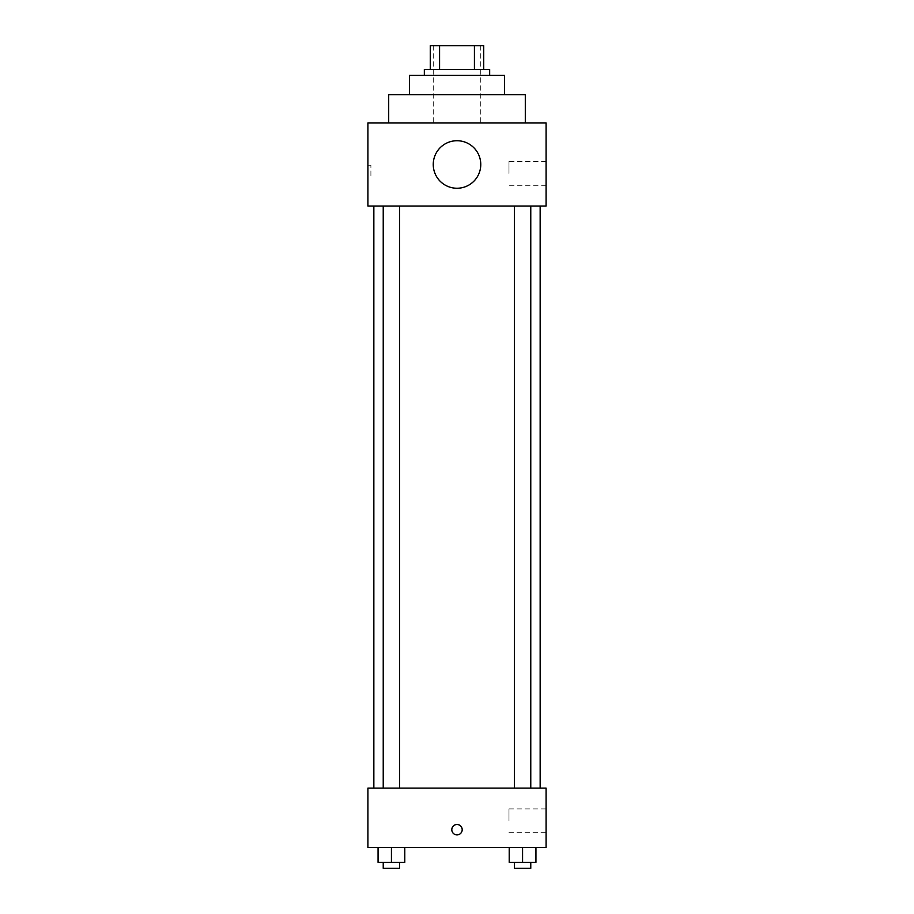<?xml version="1.0" encoding="UTF-8"?>
<svg xmlns="http://www.w3.org/2000/svg" width="914" height="914" viewBox="0 0 914 914"><rect width="100%" height="100%" fill="white"/><g stroke="black" fill="none" stroke-linecap="round" stroke-linejoin="round"><path stroke-width="0.69" stroke-dasharray="4.57 3.43" d="M457 122.91L388.701 122.91L457 122.91M457 45.7L433.247 45.7L457 45.7M474.423 69.453L474.423 45.7L483.723 45.7L483.723 69.453L439.577 69.453L483.723 69.453M474.423 45.7L430.277 45.7M439.577 69.453L430.277 69.453L439.577 69.453L439.577 45.7M489.664 69.453L424.336 69.453M424.336 75.394L489.664 75.394L424.336 75.394M504.517 75.394L409.483 75.394M409.483 94.702L504.517 94.702L409.483 94.702M525.299 94.702L388.701 94.702M546.092 122.91L367.908 122.91L367.908 206.061L546.092 206.061L546.092 122.91M367.908 175.625L367.908 165.228L367.908 175.625L370.901 175.625L370.901 165.228L370.901 175.625M514.376 206.061L530.771 206.061L514.376 206.061L530.771 206.061L514.376 206.061L514.376 788.119L530.771 788.119L514.376 788.119M383.229 206.061L399.624 206.061L383.229 206.061L399.624 206.061L383.229 206.061L383.229 788.119L399.624 788.119L383.229 788.119M373.849 206.061L540.151 206.061L373.849 206.061M433.247 164.486A23.753 23.753 0 0 1 468.882 143.909A23.753 23.753 0 0 1 468.882 185.062A23.753 23.753 0 0 1 433.247 164.486M546.092 173.397L546.092 161.515L546.092 173.397M480.753 164.486A23.753 23.753 0 0 0 445.118 143.909A23.753 23.753 0 0 0 445.118 185.062A23.753 23.753 0 0 0 480.753 164.486A23.753 23.753 0 0 1 445.118 185.062A23.753 23.753 0 0 1 445.118 143.909A23.753 23.753 0 0 1 480.753 164.486M508.984 173.397L508.984 161.515L508.984 173.397M373.849 788.119L540.151 788.119L373.849 788.119M546.092 788.119L367.908 788.119L367.908 847.518L546.092 847.518L546.092 788.119M367.908 829.695L367.908 824.497L367.908 829.695M535.935 862.359L522.568 862.359L535.935 862.359L535.935 847.518L509.212 847.518L535.935 847.518L509.212 847.518L535.935 847.518L509.212 847.518L535.935 847.518L509.212 847.518L535.935 847.518L535.935 862.359L509.212 862.359L509.212 847.518L509.212 862.359L530.771 862.359L522.568 862.359L522.568 847.518L522.568 862.359L509.212 862.359L509.212 847.518M404.788 862.359L391.432 862.359L404.788 862.359L404.788 847.518L378.065 847.518L404.788 847.518L378.065 847.518L404.788 847.518L378.065 847.518L404.788 847.518L378.065 847.518L404.788 847.518L404.788 862.359L378.065 862.359L378.065 847.518L378.065 862.359L399.624 862.359L391.432 862.359L391.432 847.518L391.432 862.359L378.065 862.359L378.065 847.518M546.092 820.783L546.092 808.901L546.092 820.783M457 824.497A5.198 5.198 0 0 0 452.499 832.288A5.198 5.198 0 0 0 461.501 832.288A5.198 5.198 0 0 0 457 824.497A5.198 5.198 0 0 0 452.499 832.288A5.198 5.198 0 0 0 461.501 832.288A5.198 5.198 0 0 0 457 824.497M457 834.893A5.198 5.198 0 0 1 452.499 827.101A5.198 5.198 0 0 1 461.501 827.101A5.198 5.198 0 0 1 457 834.893M508.984 820.783L508.984 808.901L508.984 820.783M367.919 829.695L367.919 824.497L367.919 829.695M514.376 862.359L514.376 868.3L530.771 868.3L514.376 868.3L530.771 868.3L530.771 862.359L514.376 862.359L530.771 862.359M522.568 862.359L522.568 847.518M383.229 862.359L383.229 868.3L399.624 868.3L383.229 868.3L399.624 868.3L399.624 862.359L383.229 862.359L399.624 862.359M391.432 862.359L391.432 847.518M433.247 45.7L433.247 122.91M480.753 45.7L480.753 122.91M546.092 161.515L508.984 161.515M546.092 185.279L508.984 185.279M367.908 165.228L370.901 165.228M399.624 788.119L399.624 206.061M530.771 788.119L530.771 206.061M508.984 832.665L546.092 832.665M508.984 808.901L546.092 808.901"/><path stroke-width="1.37" d="M439.577 69.453L439.577 45.7L430.277 45.7L430.277 69.453L430.277 45.7M439.577 45.7L483.723 45.7L483.723 69.453M474.423 69.453L474.423 45.7M424.336 75.394L424.336 69.453L489.664 69.453L489.664 75.394M409.483 94.702L409.483 75.394L504.517 75.394L504.517 94.702M388.701 122.91L388.701 94.702L525.299 94.702L525.299 122.91M367.908 122.91L546.092 122.91L546.092 206.061L367.908 206.061L367.908 122.91M433.247 164.486A23.753 23.753 0 0 0 468.882 185.062A23.753 23.753 0 0 0 468.882 143.909A23.753 23.753 0 0 0 433.247 164.486M373.849 788.119L373.849 206.061M514.376 206.061L514.376 788.119M383.229 788.119L383.229 206.061M367.908 788.119L546.092 788.119L546.092 847.518L367.908 847.518L367.908 788.119M457 834.893A5.198 5.198 0 0 1 452.499 827.101A5.198 5.198 0 0 1 461.501 827.101A5.198 5.198 0 0 1 457 834.893M509.212 847.518L509.212 862.359L535.935 862.359L535.935 847.518L535.935 862.359M522.568 862.359L522.568 847.518M530.771 862.359L530.771 868.3L514.376 868.3L514.376 862.359M378.065 847.518L378.065 862.359L404.788 862.359L404.788 847.518L404.788 862.359M391.432 862.359L391.432 847.518M399.624 862.359L399.624 868.3L383.229 868.3L383.229 862.359M540.151 788.119L540.151 206.061M530.771 206.061L530.771 788.119M399.624 788.119L399.624 206.061"/></g></svg>
